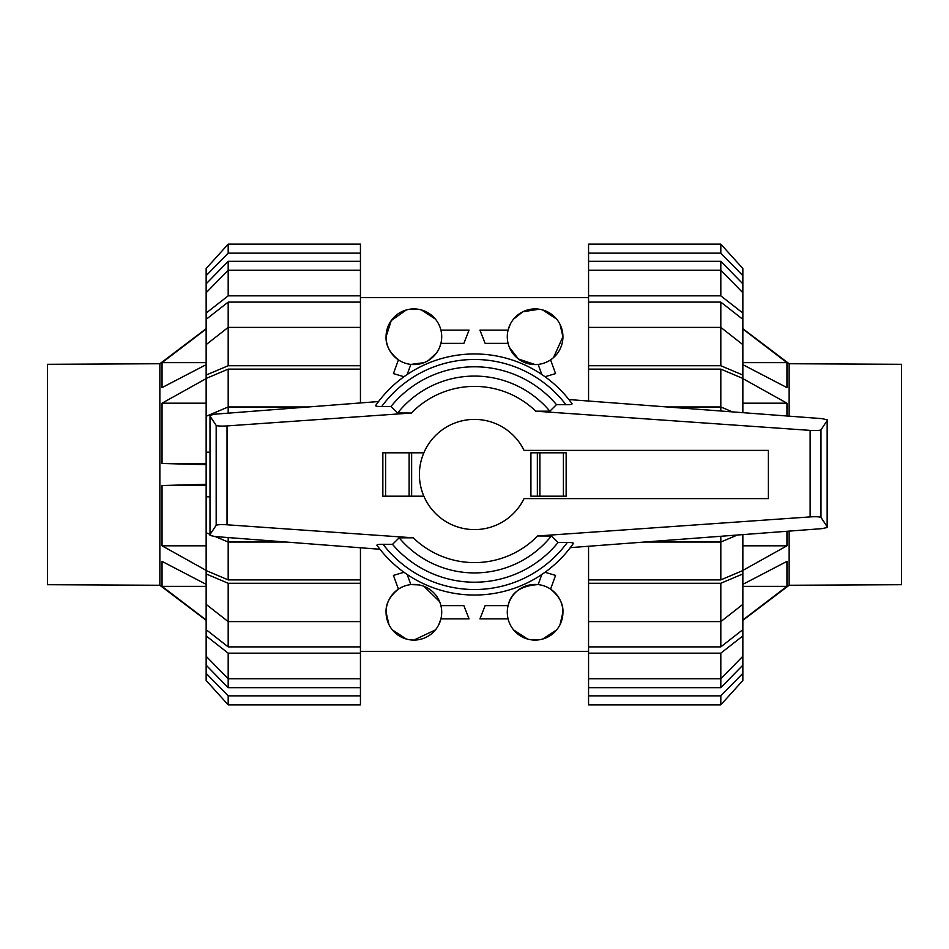 <?xml version="1.0" encoding="UTF-8"?>
<svg xmlns="http://www.w3.org/2000/svg" width="949" height="949" viewBox="0 0 949 949"><rect width="100%" height="100%" fill="white"/><g stroke="black" fill="none" stroke-linecap="round" stroke-linejoin="round"><path stroke-width="1.42" d="M419.399 474.5A55.101 55.101 0 0 0 524.05 498.605L768.382 498.605L768.382 450.395L524.05 450.395A55.101 55.101 0 0 0 419.399 474.5M566.15 496.197L566.15 452.803L566.15 496.197L530.918 496.197L530.918 452.803L537.359 452.803L537.359 496.197M423.847 496.197L382.85 496.197L382.85 452.803L423.847 452.803M227.025 524.785L413.23 537.81L399.161 537.834L392.518 544.358L383.064 544.287A115.031 115.031 0 0 0 567.288 542.484L558 542.543L551.322 536.019L537.609 535.971L810.138 516.908C815.95 516.564 819.568 516.742 820.992 517.43L827.16 526.707L827.16 527.514L822 528.64L570.313 547.632L573.41 543.397A120.535 120.535 0 0 1 376.872 545.201L379.956 549.269L215.091 536.553L210.002 535.414L210.002 534.584L216.17 525.307C217.606 524.619 221.212 524.441 227.025 524.785L227.025 425.923C221.212 426.267 217.606 426.089 216.17 425.401L210.002 416.125L210.002 415.294L215.091 414.167L378.544 401.546L375.59 405.603A120.535 120.535 0 0 1 572.128 403.799L568.902 399.553L822 418.639L827.16 419.778L827.16 420.585L820.992 429.85C819.568 430.549 815.95 430.727 810.138 430.383L535.77 411.19L549.839 411.166L556.482 404.642L565.936 404.713A115.031 115.031 0 0 0 381.712 406.516L391 406.457L397.678 412.981L411.392 413.029L227.025 425.923M384.06 544.299C378.402 544.216 376.148 544.619 377.311 545.509M564.94 404.701C570.598 404.784 572.852 404.381 571.689 403.491M411.641 496.197L411.641 452.803M382.85 496.197L382.85 452.803M566.15 452.803L537.359 452.803M376.018 405.294C374.879 406.184 377.109 406.587 382.744 406.504M216.17 425.401L216.17 525.307M210.002 416.125L210.002 534.584M572.982 543.706C574.121 542.816 571.891 542.413 566.256 542.496M820.992 429.85L820.992 517.43M827.16 420.585L827.16 526.707M392.518 544.358A107.712 107.712 0 0 0 558 542.543M549.839 411.166A98.423 98.423 0 0 0 397.678 412.981M556.482 404.642A107.712 107.712 0 0 0 391 406.457M399.161 537.834A98.423 98.423 0 0 0 551.322 536.019M901.55 584.703L789.141 585.26L742.853 620.314L789.141 585.26L901.55 584.703L901.55 364.297L789.141 363.74L742.853 328.686L789.141 363.74L901.55 364.297L789.141 363.74L742.853 328.686M789.141 585.26L789.141 531.12M789.141 416.16L789.141 363.74M742.853 586.363L786.958 586.363L742.853 619.982M742.853 584.335L786.958 561.393L786.958 586.363M742.853 545.805L786.958 545.805L742.853 570.408M786.958 531.286L786.958 545.805M742.853 403.195L786.958 403.195L786.958 416.006M742.853 378.592L786.958 403.195M742.853 362.637L786.958 362.637L786.958 387.607L742.853 364.665M742.853 329.018L786.958 362.637L742.853 329.018M786.958 385.08L786.958 362.637M47.45 364.297L159.859 363.74L206.147 328.686L159.859 363.74L47.45 364.297L47.45 584.703L159.859 585.26L206.147 620.314L159.859 585.26L47.45 584.703L159.859 585.26L206.147 620.314M159.859 363.74L159.859 585.26M206.147 362.637L162.042 362.637L206.147 329.018M206.147 364.665L162.042 387.607L162.042 362.637M206.147 403.195L162.042 403.195L206.147 378.592M206.147 463.48L162.042 463.48L162.042 403.195M206.147 464.654L162.042 463.48M206.147 485.52L162.042 485.52L206.147 484.346M206.147 545.805L162.042 545.805L162.042 485.52M206.147 570.408L162.042 545.805M206.147 586.363L162.042 586.363L162.042 561.393L206.147 584.335M206.147 619.982L162.042 586.363L206.147 619.982M162.042 563.92L162.042 586.363M732.45 411.89L720.813 406.967L720.813 369.114L742.853 378.449L742.853 412.673M742.853 534.619L742.853 570.551L720.813 579.886L720.813 542.033L737.361 535.034M720.813 302.102L742.853 319.339L742.853 344.629L720.813 327.393L720.813 302.102L588.558 302.102L588.558 295.839L720.813 295.839L742.853 313.063L742.853 319.339M742.853 604.371L742.853 629.661L720.813 646.898L720.813 621.607L742.853 604.371L742.853 573.943L720.813 583.267L588.558 583.267L588.558 546.256M720.813 261.319L742.853 283.846L742.853 292.743L720.813 270.216L720.813 261.319L588.558 261.319L588.558 244.142L720.813 244.142L742.853 268.52L742.853 283.846M720.813 687.681L588.558 687.681L588.558 678.784L720.813 678.784L742.853 656.257L742.853 665.154L720.813 687.681L720.813 653.161L588.558 653.161L588.558 621.607L720.813 621.607L720.813 583.267M588.558 401.036L588.558 369.114L720.813 369.114M720.813 579.886L588.558 579.886M588.558 369.114L588.558 365.733L720.813 365.733L720.813 327.393L588.558 327.393L588.558 302.102M720.813 646.898L588.558 646.898M720.813 295.839L720.813 270.216L588.558 270.216L588.558 261.319M720.813 411.012L720.813 406.967L667.194 406.967M720.813 365.733L742.853 375.057L742.853 378.449M742.853 375.057L742.853 344.629M588.558 365.733L588.558 327.393M588.558 295.839L588.558 270.216M742.853 313.063L742.853 292.743M588.558 253.134L720.813 253.134L720.813 244.142M720.813 253.134L742.853 275.661M588.558 695.866L588.558 704.858L720.813 704.858L742.853 680.48L742.853 673.339L720.813 695.866L588.558 695.866L588.558 687.681M720.813 704.858L720.813 695.866M742.853 665.154L742.853 673.339M742.853 629.661L742.853 635.937L720.813 653.161M588.558 678.784L588.558 653.161M742.853 656.257L742.853 635.937M588.558 621.607L588.558 583.267M742.853 570.551L742.853 573.943M644.537 542.033L720.813 542.033L720.813 536.28M308.342 406.967L228.187 406.967L228.187 369.114L206.147 378.449L206.147 570.551L228.187 579.886L228.187 542.033L286.183 542.033M228.187 646.898L206.147 629.661L206.147 604.371L228.187 621.607L228.187 646.898L360.442 646.898L360.442 653.161L228.187 653.161L206.147 635.937L206.147 629.661M206.147 344.629L206.147 319.339L228.187 302.102L228.187 327.393L206.147 344.629L206.147 375.057L228.187 365.733L360.442 365.733L360.442 402.945M228.187 687.681L206.147 665.154L206.147 656.257L228.187 678.784L228.187 687.681L360.442 687.681L360.442 704.858L228.187 704.858L206.147 680.48L206.147 665.154M228.187 261.319L360.442 261.319L360.442 270.216L228.187 270.216L206.147 292.743L206.147 283.846L228.187 261.319L228.187 295.839L360.442 295.839L360.442 327.393L228.187 327.393L228.187 365.733M360.442 547.763L360.442 579.886L228.187 579.886M228.187 369.114L360.442 369.114M360.442 579.886L360.442 583.267L228.187 583.267L228.187 621.607L360.442 621.607L360.442 646.898M228.187 302.102L360.442 302.102M228.187 653.161L228.187 678.784L360.442 678.784L360.442 687.681M206.147 532.709L210.002 534.346M215.245 536.565L228.187 542.033L228.187 537.561M210.002 496.813L206.147 496.813M228.187 583.267L206.147 573.943L206.147 570.551M206.147 573.943L206.147 604.371M360.442 583.267L360.442 621.607M360.442 653.161L360.442 678.784M206.147 635.937L206.147 656.257M360.442 695.866L228.187 695.866L228.187 704.858M228.187 695.866L206.147 673.339M360.442 253.134L360.442 244.142L228.187 244.142L206.147 268.52L206.147 275.661L228.187 253.134L360.442 253.134L360.442 261.319M228.187 244.142L228.187 253.134M206.147 283.846L206.147 275.661M206.147 319.339L206.147 313.063L228.187 295.839M360.442 270.216L360.442 295.839M206.147 292.743L206.147 313.063M360.442 327.393L360.442 365.733M206.147 378.449L206.147 375.057M228.187 413.147L228.187 406.967L206.147 416.291M206.147 452.187L210.002 452.187M560.017 624.679L562.935 612.259C563.374 603.861 559.246 596.15 550.574 589.115L555.568 575.402L544.999 572.271M541.82 574.489L538.142 584.596C520.871 585.652 510.847 592.662 508.083 605.64L485.129 605.64L479.933 618.867L508.083 618.867M562.935 612.259A27.829 27.829 0 0 0 535.117 584.43A27.829 27.829 0 0 0 507.288 612.259A27.829 27.829 0 0 0 535.117 640.089A27.829 27.829 0 0 0 562.935 612.259M439.589 601.607L424.013 586.34M419.031 584.904L410.858 584.596L407.18 574.489M404.001 572.271L393.432 575.402L398.426 589.115C389.754 596.15 385.626 603.861 386.065 612.259L388.983 624.679M441.712 612.259A27.829 27.829 0 0 0 413.883 584.43A27.829 27.829 0 0 0 386.065 612.259A27.829 27.829 0 0 0 413.883 640.089A27.829 27.829 0 0 0 441.712 612.259M406.302 309.967L391.249 320.56L386.065 336.741C385.626 345.139 389.754 352.85 398.426 359.885L393.432 373.598L404.001 376.729M407.18 374.511L410.858 364.404L424.013 362.66M428.497 360.418L436.611 352.803M439.589 347.393L440.917 343.36L463.871 343.36L469.067 330.133L440.917 330.133M386.065 336.741A27.829 27.829 0 0 0 413.883 364.57A27.829 27.829 0 0 0 441.712 336.741A27.829 27.829 0 0 0 413.883 308.911A27.829 27.829 0 0 0 386.065 336.741M509.411 347.393L518.427 359.007L535.117 364.57L538.142 364.404L541.82 374.511M553.469 357.654L562.935 336.741L560.017 324.321M507.288 336.741A27.829 27.829 0 0 0 535.117 364.57A27.829 27.829 0 0 0 562.935 336.741A27.829 27.829 0 0 0 535.117 308.911A27.829 27.829 0 0 0 507.288 336.741M435.377 319.066L421.475 309.967M417.904 309.208L409.873 309.208M510.218 324.321L508.083 330.133L479.933 330.133L485.129 343.36L508.083 343.36M556.612 319.066L542.698 309.967M539.127 309.208L522.792 311.794L513.623 319.066M544.999 376.729L555.568 373.598L550.574 359.885M438.782 624.679L440.917 618.867L469.067 618.867L463.871 605.64L440.917 605.64M409.873 639.792L413.883 640.089L435.377 629.934M392.388 629.934L406.302 639.033M531.096 639.792L539.127 639.792M542.698 639.033L556.612 629.934M513.623 629.934L527.525 639.033M413.23 537.81A88.103 88.103 0 0 0 537.609 535.971M810.138 430.383L810.138 516.908M535.77 411.19A88.103 88.103 0 0 0 411.392 413.029M385.602 496.197L385.602 452.803M409.114 496.197L409.114 452.803M563.398 452.803L563.398 496.197M539.886 452.803L539.886 496.197M572.128 403.799A120.535 120.535 0 0 0 375.59 405.603M360.442 297.618L588.558 297.618M360.442 651.382L588.558 651.382"/></g></svg>
